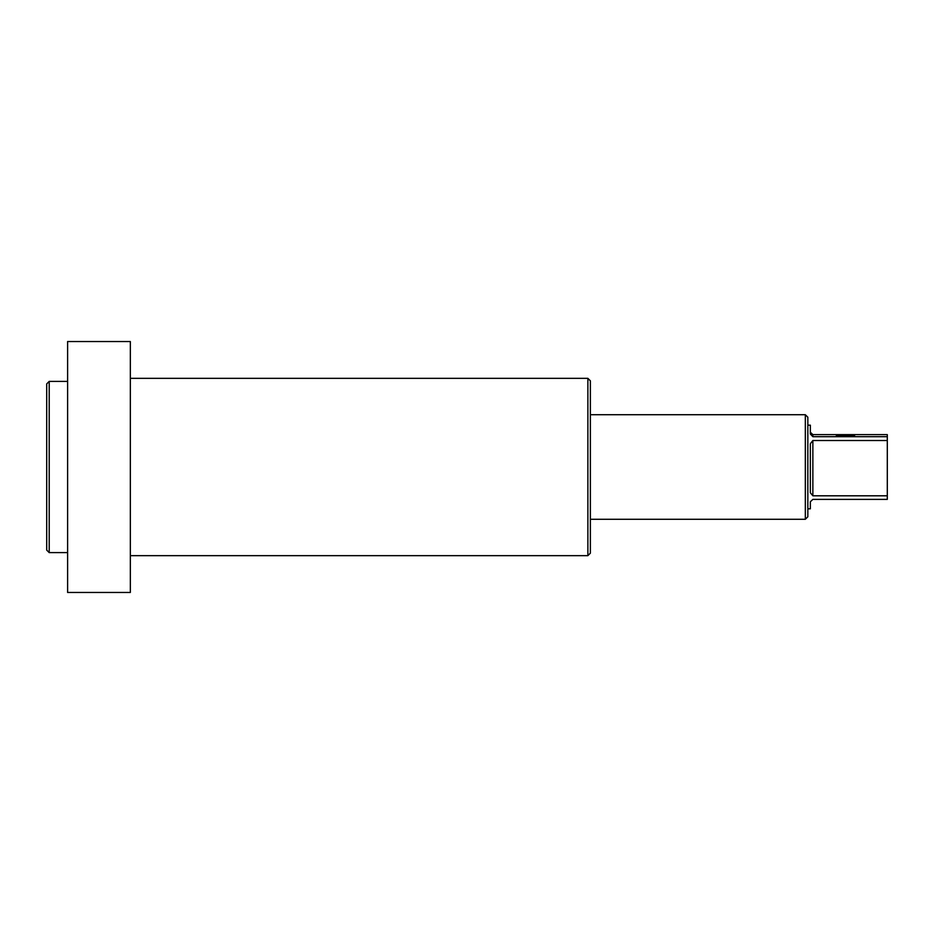 <?xml version="1.0" encoding="UTF-8"?>
<svg xmlns="http://www.w3.org/2000/svg" width="934" height="934" viewBox="0 0 934 934"><rect width="100%" height="100%" fill="white"/><g stroke="black" fill="none" stroke-linecap="round" stroke-linejoin="round"><path stroke-width="1.4" d="M807.84 425.18L810.35 425.18L810.35 434.053L812.86 436.68L887.3 436.68L887.3 499.375L812.86 499.375L810.35 501.768L810.35 508.82L807.84 508.82M810.35 432.232L812.86 434.625L887.3 434.625L887.3 436.68M887.3 495.802L812.86 495.802L810.35 492.767L810.35 443.743L812.86 440.521L887.3 440.521M805.33 414.719L807.84 417.229L807.84 516.771L805.33 519.281L805.33 414.719L590.381 414.719M845.48 435.991L854.622 435.653L845.48 435.314L836.327 435.653L845.48 435.991M812.86 434.625L812.86 436.68M812.86 440.521L812.86 495.802M67.61 341.54L67.61 592.46L130.34 592.46L130.34 341.54L67.61 341.54M587.871 378.34L590.381 380.85L590.381 553.15L587.871 555.66L587.871 378.34L130.34 378.34M49.21 381.387L49.21 552.613L46.7 550.103L46.7 383.897L49.21 381.387L67.61 381.387M805.33 519.281L590.381 519.281M587.871 555.66L130.34 555.66M49.21 552.613L67.61 552.613"/></g></svg>
